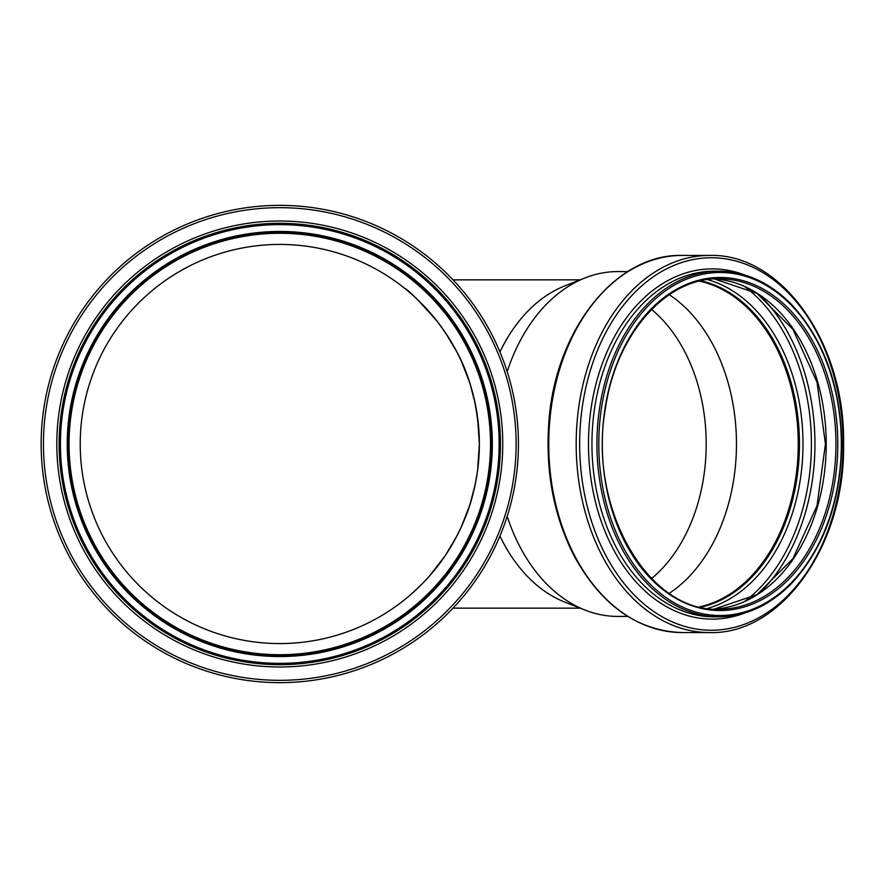 <?xml version="1.0" encoding="UTF-8"?>
<svg xmlns="http://www.w3.org/2000/svg" width="888" height="888" viewBox="0 0 888 888"><rect width="100%" height="100%" fill="white"/><g stroke="black" fill="none" stroke-linecap="round" stroke-linejoin="round"><path stroke-width="1.33" d="M499.944 351.926A164.158 116.084 -90 0 1 564.946 285.836L585.17 277.877A172.427 121.922 -90 0 1 617.848 271.573L627.772 271.573M627.772 616.427L617.848 616.427A172.427 121.922 -90 0 1 585.17 610.123L564.946 602.164A164.158 116.084 -90 0 1 499.944 536.075M507.181 371.628A172.427 121.922 -90 0 1 585.17 277.877M585.17 610.123A172.427 121.922 -90 0 1 507.181 516.372M409.901 595.315C422.3 584.015 446.664 562.87 465.179 517.871C470.951 504.329 475.202 487.568 477.955 467.565L479.354 444.011C477.422 377.4 453.801 344.389 437.684 321.956C419.247 300.932 408.203 289.688 404.528 288.234L404.528 288.234M445.654 333.044L456.898 352.036M461.305 361.083L469.73 382.772M470.007 383.649L475.28 403.929M477.622 417.782L479.354 444L477.622 470.218M475.28 484.071L470.007 504.362M469.73 505.216L461.305 526.917M456.898 535.964L445.654 554.956M444.644 556.454L429.526 575.924M651.57 309.468A155.766 110.145 -90 0 1 706.193 444A155.766 110.145 -90 0 1 651.57 578.532M669.297 294.705A164.813 116.539 -90 0 1 736.463 444A164.813 116.539 -90 0 1 669.297 593.295M699.589 281.13A164.813 116.539 -90 0 1 798.257 444A164.813 116.539 -90 0 1 699.589 606.87M700.454 280.93A165.212 116.828 -90 0 1 798.534 444A165.212 116.828 -90 0 1 700.454 607.07M479.354 444A199.567 199.567 0 0 1 179.998 616.827A199.567 199.567 0 0 1 179.998 271.173A199.567 199.567 0 0 1 479.354 444M500.455 444A220.679 220.679 0 0 1 169.442 635.109A220.679 220.679 0 0 1 169.442 252.891A220.679 220.679 0 0 1 500.455 444M518.426 444A238.639 238.639 0 0 1 160.462 650.671A238.639 238.639 0 0 1 160.462 237.329A238.639 238.639 0 0 1 518.426 444M490.498 444A210.711 210.711 0 0 1 174.425 626.484A210.711 210.711 0 0 1 174.425 261.516A210.711 210.711 0 0 1 490.498 444M491.02 444A211.233 211.233 0 0 1 174.17 626.939A211.233 211.233 0 0 1 174.17 261.061A211.233 211.233 0 0 1 491.02 444A211.233 211.233 0 0 1 174.17 626.939A211.233 211.233 0 0 1 174.17 261.061A211.233 211.233 0 0 1 491.02 444M841.325 444A172.816 122.2 -90 0 1 719.125 616.816A172.816 122.2 -90 0 1 596.925 444A172.816 122.2 -90 0 1 719.125 271.184A172.816 122.2 -90 0 1 841.325 444A171.506 121.268 -90 0 1 659.418 592.529A171.506 121.268 -90 0 1 659.418 295.471A171.506 121.268 -90 0 1 841.325 444M714.152 616.816A172.816 122.2 -90 0 1 591.952 444A172.816 122.2 -90 0 1 714.152 271.184L719.125 271.184C745.254 271.473 768.986 282.173 790.298 303.274C823.542 338.517 840.67 385.425 841.713 444C840.67 502.575 823.542 549.483 790.298 584.726C768.986 605.827 745.254 616.527 719.125 616.816L714.152 616.816M744.766 612.998A175.114 123.832 -90 0 1 588.489 444A175.114 123.832 -90 0 1 744.766 275.002M843.045 444A186.247 131.702 -90 0 1 645.498 605.294A186.247 131.702 -90 0 1 645.498 282.706A186.247 131.702 -90 0 1 843.045 444M709.512 632.556A188.556 133.322 -90 0 1 576.179 444A188.556 133.322 -90 0 1 709.512 255.444C781.684 253.002 845.42 343.567 843.6 444C845.42 544.433 781.684 634.998 709.512 632.556L682.084 632.556A188.556 133.322 -90 0 1 548.751 444A188.556 133.322 -90 0 1 682.084 255.444L709.512 255.444M700.921 280.819A165.212 116.828 -90 0 1 799.455 444A165.212 116.828 -90 0 1 700.921 607.181M707.57 279.609A167.61 118.515 -90 0 1 802.996 444A167.61 118.515 -90 0 1 707.57 608.391M744.999 286.769A178.555 126.251 -90 0 1 811.41 444A178.555 126.251 -90 0 1 744.999 601.231M759.895 295.282A180.941 127.95 -90 0 1 814.951 444A180.941 127.95 -90 0 1 759.895 592.718M714.274 278.932A165.212 116.828 -90 0 1 826.217 444A165.212 116.828 -90 0 1 714.274 609.068M835.952 444A165.212 116.828 -90 0 1 719.125 609.212C647.74 612.831 587.49 507.192 605.427 408.38C615.995 334.288 666.211 277.389 719.125 278.788A165.212 116.828 -90 0 1 835.952 444M837.806 444A166.522 117.749 -90 0 1 661.183 588.211A166.522 117.749 -90 0 1 661.183 299.789A166.522 117.749 -90 0 1 837.806 444M499.145 444A219.369 219.369 0 0 1 170.096 633.976A219.369 219.369 0 0 1 170.096 254.024A219.369 219.369 0 0 1 499.145 444M502.763 444A222.977 222.977 0 0 1 168.298 637.107A222.977 222.977 0 0 1 168.298 250.893A222.977 222.977 0 0 1 502.763 444M516.117 444A236.341 236.341 0 0 1 161.616 648.673A236.341 236.341 0 0 1 161.616 239.327A236.341 236.341 0 0 1 516.117 444M492.329 444A212.543 212.543 0 0 1 173.515 628.071A212.543 212.543 0 0 1 173.515 259.929A212.543 212.543 0 0 1 492.329 444M580.208 279.842L452.991 279.842M580.208 608.158L452.991 608.158M682.084 632.556C636.863 630.891 600.677 604.95 573.504 554.711C553.934 515.773 545.654 472.549 548.662 425.063C553.89 331.757 614.84 253.502 682.084 255.444M714.252 609.068L756.931 594.683L792.973 558.552L817.015 505.772L825.452 444L817.015 382.229L792.973 329.448L756.931 293.318L714.252 278.932"/></g></svg>
